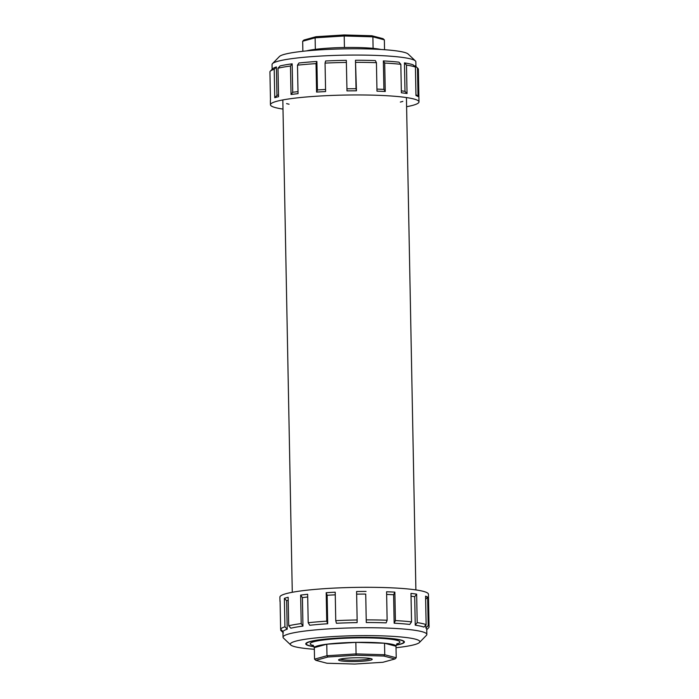 <?xml version="1.0" encoding="UTF-8"?>
<svg xmlns="http://www.w3.org/2000/svg" width="699" height="699" viewBox="0 0 699 699"><rect width="100%" height="100%" fill="white"/><g stroke="black" fill="none" stroke-linecap="round" stroke-linejoin="round"><path stroke-width="1.05" d="M394.952 658.965L382.886 662.285L354.725 664.05L326.949 663.237L315.843 660.319L314.541 659.157L326.992 655.732L327.91 656.999L356.071 655.234L356.071 653.906L326.992 655.732L326.774 644.207L355.852 642.381L356.071 653.906L384.747 654.753L383.847 656.046L394.952 658.965L396.219 657.768L384.747 654.753L384.529 643.22L395.992 646.234L396.219 657.768M315.843 660.319L327.91 656.999M356.071 655.234L383.847 656.046M314.323 647.807A40.857 4.535 -1.1 0 1 314.314 647.72A40.857 4.535 -1.1 0 1 314.314 647.632L314.541 659.157M339.976 659.192A16.82 1.87 -1.1 0 1 357.879 657.75A16.82 1.87 -1.1 0 1 372.104 659.113A16.82 1.87 -1.1 0 1 355.433 661.507A16.82 1.87 -1.1 0 1 338.683 659.751A16.82 1.87 -1.1 0 1 339.976 659.192M326.774 644.207A40.857 4.535 -1.1 0 0 314.314 647.632L326.774 644.207A40.857 4.535 -1.1 0 1 355.852 642.381L384.529 643.22A40.857 4.535 -1.1 0 1 396.001 646.147A40.857 4.535 -1.1 0 1 395.992 646.234M355.852 642.381A40.857 4.535 -1.1 0 1 384.529 643.22M370.61 658.554A15.631 1.739 -1.1 0 1 355.407 660.197A15.631 1.739 -1.1 0 1 340.151 659.14M314.113 646.627A48.729 5.417 -1.1 0 1 306.354 643.858A48.729 5.417 -1.1 0 1 310.391 641.612A48.729 5.417 -1.1 0 1 364.939 637.427A48.729 5.417 -1.1 0 1 403.804 641.979A48.729 5.417 -1.1 0 1 396.158 645.055M280.701 629.292L280.718 630.28L282.955 632.403M280.718 630.28A74.286 8.257 178.9 0 0 281.007 630.612L283.41 632.901M287.202 629.214L286.651 600.747L284.371 598.335L284.921 626.802L287.202 629.214A71.91 7.986 178.9 0 0 283.051 631.555L280.631 629.222L280.089 600.764A74.286 8.257 178.9 0 0 279.976 601.236A74.286 8.257 178.9 0 0 280.107 601.708M284.921 626.802A74.286 8.257 178.9 0 0 280.631 629.222M314.349 649.284A64.78 7.2 -1.1 0 1 290.732 644.959L283.514 638.1A71.91 7.986 -1.1 0 1 283.043 637.208A71.91 7.986 -1.1 0 1 287.298 634.404A71.91 7.986 -1.1 0 1 367.237 627.728A71.91 7.986 -1.1 0 1 426.836 634.447A71.91 7.986 -1.1 0 1 426.407 635.356L419.452 642.486A64.78 7.2 -1.1 0 1 414.481 644.661A64.78 7.2 -1.1 0 1 396.027 647.72M290.732 644.959A64.78 7.2 -1.1 0 1 354.943 635.723A64.78 7.2 -1.1 0 1 419.452 642.486M314.157 646.75A49.332 5.478 -1.1 0 1 305.76 643.866A49.332 5.478 -1.1 0 1 354.97 637.436A49.332 5.478 -1.1 0 1 404.398 641.97A49.332 5.478 -1.1 0 1 400.317 644.242A49.332 5.478 -1.1 0 1 396.123 645.177M356.647 594.141A71.91 7.986 -1.1 0 1 365.726 594.063L366.276 622.529A71.91 7.986 -1.1 0 1 386.145 622.853L387.132 620.231L386.591 591.765A74.286 8.257 -1.1 0 1 394.865 592.132L395.407 620.59A74.286 8.257 -1.1 0 1 411.536 621.874L410.986 593.407A74.286 8.257 -1.1 0 1 416.648 594.15L417.189 622.608L415.241 625.159A71.91 7.986 -1.1 0 1 423.891 627.099L426.128 624.618L425.577 596.16A74.286 8.257 -1.1 0 1 427.639 597.147L428.19 625.614A74.286 8.257 -1.1 0 1 429.072 626.846A74.286 8.257 -1.1 0 1 428.627 627.781L426.748 629.703M366.608 619.899A74.286 8.257 -1.1 0 1 387.132 620.231M417.189 622.608A74.286 8.257 -1.1 0 1 426.128 624.618M395.407 620.59L394.157 623.202A71.91 7.986 -1.1 0 1 409.763 624.434L411.536 621.874M428.19 625.614L425.883 628.06A71.91 7.986 -1.1 0 1 426.74 629.257L426.836 634.447M284.371 598.335A74.286 8.257 -1.1 0 1 288.154 597.296L288.704 625.762L290.863 628.2A71.91 7.986 -1.1 0 1 302.955 626.086L302.414 597.628L300.649 595.111A74.286 8.257 -1.1 0 1 307.656 594.264L308.207 622.73L309.736 625.264A71.91 7.986 -1.1 0 1 327.691 623.753L326.748 621.166L326.197 592.7A74.286 8.257 -1.1 0 1 335.214 592.193L335.756 620.66A74.286 8.257 -1.1 0 1 357.145 619.978L356.595 591.511A74.286 8.257 -1.1 0 1 366.058 591.433M308.207 622.73A74.286 8.257 -1.1 0 1 326.748 621.166M335.756 620.66L336.411 623.263A71.91 7.986 -1.1 0 1 357.11 622.608L357.145 619.978M302.955 626.086L301.199 623.578L300.649 595.111M288.704 625.762A74.286 8.257 -1.1 0 1 301.199 623.578M279.976 601.236L279.897 597.103A74.286 8.257 -1.1 0 1 284.292 594.202A74.286 8.257 -1.1 0 1 366.87 587.3A74.286 8.257 -1.1 0 1 428.443 594.246L429.072 626.846M286.651 600.747A71.91 7.986 -1.1 0 1 288.215 600.275M411.038 596.186A71.91 7.986 -1.1 0 1 414.699 596.693L416.648 594.15M386.643 594.421A71.91 7.986 -1.1 0 1 393.607 594.735L394.865 592.132M425.639 599.279L427.639 597.147M327.691 623.753L327.141 595.286L326.197 592.7M327.141 595.286A71.91 7.986 -1.1 0 1 335.267 594.832M302.414 597.628A71.91 7.986 -1.1 0 1 307.709 596.972M425.883 628.06L425.822 624.95M415.241 625.159L414.699 596.693M394.157 623.202L393.607 594.735M366.276 622.529L365.726 594.063M371.938 35.763L383.043 38.681L384.354 39.843L372.882 36.829L371.938 35.763L344.161 34.95L344.205 35.99L372.882 36.829L373.1 48.353A40.857 4.535 178.9 0 0 344.432 47.515L344.205 35.99L315.127 37.816L316 36.715L303.934 40.035L302.676 41.232L315.127 37.816L315.345 49.341A40.857 4.535 178.9 0 0 306.503 50.905M344.161 34.95L316 36.715M302.868 51.28L302.676 41.232M384.537 49.716L384.354 39.843M344.432 47.515A40.857 4.535 178.9 0 0 315.345 49.341M380.894 49.48A40.857 4.535 178.9 0 0 373.1 48.353M278.517 94.933A71.91 7.986 178.9 0 0 276.953 95.405L274.759 97.72A74.286 8.257 178.9 0 1 278.543 96.68L278.001 68.214L280.072 65.933A71.91 7.986 -1.1 0 1 292.165 63.819L292.706 92.277L291.037 94.496A74.286 8.257 -1.1 0 1 298.045 93.649L297.494 65.182L298.945 62.997A71.91 7.986 -1.1 0 1 316.892 61.477L317.433 89.944L316.586 92.076A74.286 8.257 -1.1 0 1 325.603 91.569L325.052 63.111L325.62 60.988A71.91 7.986 -1.1 0 1 346.32 60.332L346.984 90.896A74.286 8.257 -1.1 0 1 356.446 90.818L355.476 60.263A71.91 7.986 -1.1 0 1 375.346 60.577L376.429 62.683L376.979 91.15A74.286 8.257 -1.1 0 1 385.254 91.508L384.703 63.05L383.358 60.927A71.91 7.986 -1.1 0 1 398.972 62.167L400.833 64.325L401.375 92.784A74.286 8.257 -1.1 0 1 407.036 93.526L406.486 65.068L404.45 62.884A71.91 7.986 -1.1 0 1 413.092 64.824L415.424 67.069L415.966 95.536A74.286 8.257 -1.1 0 1 418.028 96.532L417.478 68.065L415.084 65.785A71.91 7.986 -1.1 0 1 415.477 66.099L417.88 68.388A74.286 8.257 -1.1 0 1 418.369 69.297L418.989 101.897A74.286 8.257 178.9 0 0 362.073 94.968A74.286 8.257 178.9 0 0 278.621 100.813A74.286 8.257 178.9 0 0 270.443 104.754A74.286 8.257 178.9 0 0 282.999 109.088M355.905 62.351A74.286 8.257 -1.1 0 1 376.429 62.683M406.486 65.068A74.286 8.257 -1.1 0 1 415.424 67.069M384.703 63.05A74.286 8.257 -1.1 0 1 400.833 64.325M316.892 61.477L316.035 63.618L316.586 92.076M297.494 65.182A74.286 8.257 -1.1 0 1 316.035 63.618M325.052 63.111A74.286 8.257 -1.1 0 1 346.433 62.429M278.001 68.214A74.286 8.257 -1.1 0 1 290.487 66.029L291.037 94.496M292.165 63.819L290.487 66.029M401.34 90.844A71.91 7.986 -1.1 0 1 404.992 91.351L407.036 93.526M376.936 89.079A71.91 7.986 -1.1 0 1 383.908 89.393L385.254 91.508M415.949 94.548L418.028 96.532M346.94 88.799A71.91 7.986 -1.1 0 1 356.027 88.721L356.446 90.818M317.433 89.944A71.91 7.986 -1.1 0 1 325.559 89.481M292.706 92.277A71.91 7.986 -1.1 0 1 298.01 91.621M415.084 65.785L415.11 66.772M404.45 62.884L404.992 91.351M383.358 60.927L383.908 89.393M355.476 60.263L356.027 88.721M400.352 102.071A61.818 6.868 178.9 0 0 401.348 101.809A61.818 6.868 178.9 0 0 402.834 101.364M286.573 103.601A61.818 6.868 178.9 0 0 289.071 104.203M415.931 66.536L415.844 61.792A71.91 7.986 178.9 0 0 415.381 60.9A71.91 7.986 178.9 0 0 356.805 55.064A71.91 7.986 178.9 0 0 279.967 60.734A71.91 7.986 178.9 0 0 272.479 63.644A71.91 7.986 178.9 0 0 272.051 64.553L272.138 69.297M415.381 60.9L408.155 54.041A64.78 7.2 178.9 0 0 343.672 48.886A64.78 7.2 178.9 0 0 279.434 56.514L272.479 63.644M274.759 97.72L274.209 69.253L276.402 66.938A71.91 7.986 178.9 0 0 272.584 68.843L270.268 71.219A74.286 8.257 178.9 0 0 269.928 71.682L270.478 100.14A74.286 8.257 178.9 0 0 270.364 100.612L270.443 104.754M274.209 69.253A74.286 8.257 178.9 0 0 270.268 71.219M406.617 106.711A74.286 8.257 178.9 0 0 412.847 105.322A74.286 8.257 178.9 0 0 418.989 101.897M276.402 66.938L276.953 95.405M313.51 645.588A44.893 4.989 -1.1 0 1 313.912 641.708A44.893 4.989 -1.1 0 1 355.852 637.916A44.893 4.989 -1.1 0 1 396.717 643.989M396.001 646.147L397.154 643.569M313.056 645.186L314.314 647.72M403.804 641.979L403.786 641.132M306.354 643.858L306.337 643.001M283.043 637.208L282.929 631.442M282.824 100.14L292.278 592.289M406.434 97.563L415.888 589.912"/></g></svg>
